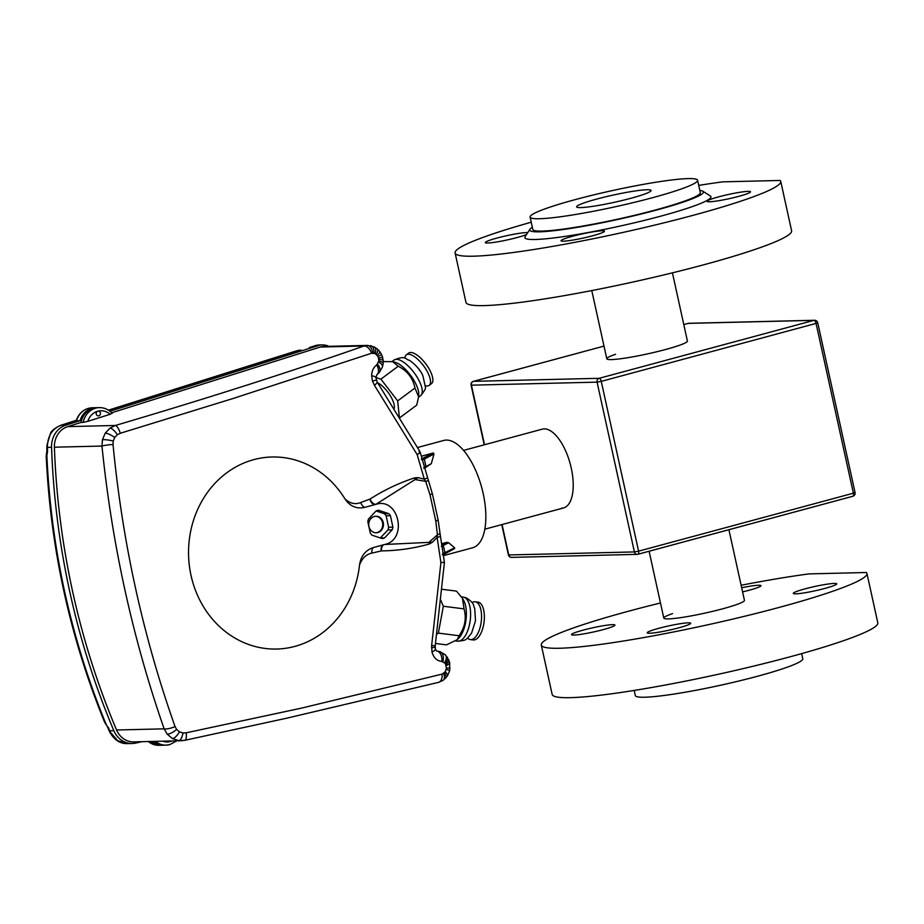 <?xml version="1.0" encoding="UTF-8"?>
<svg xmlns="http://www.w3.org/2000/svg" width="924" height="924" viewBox="0 0 924 924"><rect width="100%" height="100%" fill="white"/><g stroke="black" fill="none" stroke-linecap="round" stroke-linejoin="round"><path stroke-width="1.39" d="M738.807 196.338A22.222 2.125 -12.4 0 0 750.519 191.799A22.222 2.125 -12.4 0 0 718.814 196.812A22.222 2.125 -12.4 0 0 707.103 201.351A22.222 2.125 -12.4 0 0 738.807 196.338M592.758 235.736A22.222 2.125 -12.4 0 0 604.469 231.208A22.222 2.125 -12.4 0 0 572.764 236.221A22.222 2.125 -12.4 0 0 561.053 240.76A22.222 2.125 -12.4 0 0 592.758 235.736M527.743 232.64A22.222 2.125 -12.4 0 0 497.043 238.046A22.222 2.125 -12.4 0 0 485.331 242.573A22.222 2.125 -12.4 0 0 517.036 237.56A22.222 2.125 -12.4 0 0 526.53 234.523M532.351 227.223A88.912 8.524 -12.4 0 0 529.96 229.221A88.912 8.524 -12.4 0 0 568.687 228.725A88.912 8.524 -12.4 0 0 656.548 210.048A88.912 8.524 -12.4 0 0 702.817 191.21A88.912 8.524 -12.4 0 0 699.814 190.402M702.817 191.21L710.337 195.969A95.264 9.136 167.6 0 1 660.764 216.158A95.264 9.136 167.6 0 1 566.62 236.163A95.264 9.136 167.6 0 1 525.132 236.694L529.96 229.221M531.242 222.21A166.713 15.974 -12.4 0 0 455.105 252.991A166.713 15.974 -12.4 0 0 692.885 215.384A166.713 15.974 -12.4 0 0 780.745 181.393A166.713 15.974 -12.4 0 0 780.179 180.457L722.787 181.843A166.713 15.974 -12.4 0 0 698.717 185.401M455.105 252.991L465.962 302.379A166.713 15.974 -12.4 0 0 703.741 264.784A166.713 15.974 -12.4 0 0 791.602 230.781L780.745 181.393M741.66 587.768A22.222 2.125 167.6 0 1 760.995 585.677A22.222 2.125 167.6 0 1 749.272 590.205A22.222 2.125 167.6 0 1 742.573 591.891M583.24 630.099A22.222 2.125 167.6 0 1 614.945 625.086A22.222 2.125 167.6 0 1 603.233 629.614A22.222 2.125 167.6 0 1 571.529 634.626A22.222 2.125 167.6 0 1 583.24 630.099M805.012 588.865A22.222 2.125 167.6 0 1 836.717 583.852A22.222 2.125 167.6 0 1 825.005 588.392A22.222 2.125 167.6 0 1 793.3 593.404A22.222 2.125 167.6 0 1 805.012 588.865M658.962 628.274A22.222 2.125 167.6 0 1 690.667 623.261A22.222 2.125 167.6 0 1 678.955 627.789A22.222 2.125 167.6 0 1 647.25 632.813A22.222 2.125 167.6 0 1 658.962 628.274M728.909 529.718L744.444 600.381A41.28 3.962 167.6 0 1 722.684 608.801A41.28 3.962 167.6 0 1 663.802 618.11A41.28 3.962 167.6 0 1 672.568 613.594M741.117 585.262A166.713 15.974 167.6 0 1 808.985 573.896L866.377 572.51A166.713 15.974 167.6 0 1 866.943 573.446L877.8 622.834A166.713 15.974 167.6 0 1 789.951 656.837A166.713 15.974 167.6 0 1 552.159 694.432L541.302 645.044A166.713 15.974 167.6 0 1 629.163 611.041A166.713 15.974 167.6 0 1 660.475 602.991M866.943 573.446A166.713 15.974 167.6 0 1 779.082 607.438A166.713 15.974 167.6 0 1 541.302 645.044M630.988 198.256A38.103 3.65 -12.4 0 0 651.062 190.483A38.103 3.65 -12.4 0 0 596.719 199.076A38.103 3.65 -12.4 0 0 576.634 206.849A38.103 3.65 -12.4 0 0 630.988 198.256M575.294 199.596A85.736 8.212 -12.4 0 0 530.11 217.082A85.736 8.212 -12.4 0 0 652.402 197.736A85.736 8.212 -12.4 0 0 697.585 180.261A85.736 8.212 -12.4 0 0 575.294 199.596M530.11 217.082L532.825 229.429A85.736 8.212 -12.4 0 0 655.116 210.083A85.736 8.212 -12.4 0 0 700.3 192.608L697.585 180.261M634.187 690.424L635.319 695.564A85.736 8.212 -12.4 0 0 757.611 676.229A85.736 8.212 -12.4 0 0 802.794 658.743L801.662 653.603M377.847 532.536A8.258 7.369 88.6 0 0 383.391 523.446A8.258 7.369 88.6 0 0 375.883 516.25A8.258 7.369 88.6 0 0 374.312 516.481A8.258 7.369 88.6 0 0 368.768 525.571A8.258 7.369 88.6 0 0 376.276 532.767A8.258 7.369 88.6 0 0 377.847 532.536M375.918 532.755A8.258 7.369 88.6 0 0 377.131 532.547A8.258 7.369 88.6 0 0 382.698 523.665A8.258 7.369 88.6 0 0 375.525 516.273M377.304 510.51A14.287 12.763 88.6 0 0 376.149 510.891L368.526 518.976A14.287 12.763 88.6 0 0 367.821 521.679L370.305 533.136A14.287 12.763 88.6 0 0 372.037 535.192L382.132 538.565A14.287 12.763 88.6 0 0 384.58 537.918L392.192 529.833A14.287 12.763 88.6 0 0 392.908 527.13L390.425 515.673A14.287 12.763 88.6 0 0 388.681 513.629L378.586 510.244A14.287 12.763 88.6 0 0 377.304 510.51M111.885 413.34L110.095 414.31A15.881 14.183 88.6 0 0 97.817 411.192A2.379 2.125 -91.4 0 1 98.833 415.823A2.379 2.125 -91.4 0 1 97.817 411.192A15.881 14.183 88.6 0 0 87.815 421.332L83.183 422.383A19.058 17.013 -91.4 0 1 99.33 407.623L97.182 407.669A19.058 17.013 -91.4 0 0 81.035 422.43L83.183 422.383M168.595 741.036A2.379 2.125 88.6 0 0 171.356 740.967M443.497 555.624L472.661 547.759A55.567 24.417 -105.1 0 0 483.171 493.508A55.567 24.417 -105.1 0 0 443.705 440.459L417.521 447.528M441.891 544.975L446.869 542.33L441.695 543.728M446.869 542.33L448.66 542.723L454.608 547.817L454.377 548.671M253.811 459.632A96.05 85.793 88.6 0 0 191.037 575.49A96.05 85.793 88.6 0 0 294.872 646.396A96.05 85.793 88.6 0 0 359.517 565.026C360.903 555.959 365.534 550.127 373.412 547.539L384.777 544.467C408.142 539.477 398.764 496.869 375.952 504.342L364.587 507.403C356.514 509.124 349.988 506.306 344.998 498.96A96.05 85.793 88.6 0 0 253.811 459.632M344.998 498.96C350.034 503.545 355.278 504.735 360.695 502.541L370.097 499.006C384.315 489.951 399.18 482.894 414.703 477.847L418.226 477.639L424.312 479.175L417.186 454.666L374.451 385.32L372.476 381.081L371.644 375.779C371.76 370.986 373.446 367.371 376.703 364.945L378.921 360.845L378.135 356.641L375.236 353.603L371.552 353.245L233.726 398.29L120.316 433.264L117.394 434.684L114.726 437.456L113.236 441.06L113.028 444.467C122.43 542.411 143.105 636.44 175.052 726.564L176.634 729.417L179.452 731.82L182.975 732.963L186.174 732.813L301.825 708.05L442.099 674.104L445.264 671.713L446.488 668.121L445.345 663.467L441.891 661.434C436.948 660.937 433.645 657.807 431.982 652.044L431.647 645.426L440.921 562.635L437.121 537.445L432.42 542.215L429.256 544.028C413.571 548.417 397.655 550.704 381.508 550.889L371.818 553.13C366.17 554.296 362.069 558.258 359.517 565.026M169.693 744.629A19.058 17.013 -91.4 0 1 166.077 745.148L163.941 745.206A19.058 17.013 -91.4 0 1 153.349 741.406M181 740.736L133.726 741.88A20.64 18.434 -91.4 0 1 116.574 729.995A726.46 648.821 -91.4 0 1 54.401 447.204A20.64 18.434 -91.4 0 1 67.729 426.622L81.035 422.43M184.557 740.332L178.794 740.621L172.395 738.542L167.163 734.106L164.137 728.84C132.663 638.392 111.943 544.132 101.963 446.061L102.449 439.766L105.244 433.148L110.083 428.078L115.327 425.479A9.529 2.922 73.6 0 1 120.316 433.264M111.631 412.797L320.247 347.043A15.881 14.183 -91.4 0 1 323.77 346.454L367.186 345.414A9.529 5.359 87.4 0 1 372.765 353.026M110.095 414.31L87.815 421.332M60.869 524.451A724.866 647.401 -91.4 0 1 54.389 447.193A19.058 17.013 -91.4 0 1 54.458 444.559M67.729 426.622L115.327 425.479C206.618 398.567 289.512 372.072 364.021 345.992L367.186 345.414M384.777 544.467L428.886 542.376L437.433 534.823L435.782 521.078L429.983 494.698L425.675 481.346L415.084 479.568L375.837 504.354C373.388 504.261 371.471 502.483 370.097 499.006M421.436 456.19L433.333 452.979L433.98 453.973L431.289 463.698L425.514 467.556A0.947 0.901 -118.1 0 0 425.952 466.551L431.289 463.698M414.703 477.847A6.353 3.996 84 0 0 415.084 479.568L418.226 477.639M425.675 481.346L424.312 479.175A9.529 0.843 -15 0 0 427.569 477.627L428.482 480.676L425.675 481.346M432.42 542.215L428.886 542.376A6.353 3.811 62.7 0 0 429.256 544.028M431.647 645.426L435.192 645.83L444.421 562.427L440.425 536.093A9.529 0.982 -9.8 0 1 437.121 537.445L437.433 534.823A9.529 2.137 -6.5 0 0 439.986 533.021L438.068 519.692L432.374 493.786L428.482 480.676M116.574 729.995L164.137 728.84A9.529 2.83 -19.6 0 0 175.052 726.564M54.401 447.193L101.963 446.061A9.529 1.063 -5.5 0 1 113.028 444.467M186.174 732.813A9.529 2.991 78 0 1 184.812 740.309L286.787 718.179L438.53 682.374L443.139 680.318L447.378 676.01L449.676 670.743L449.665 662.335L445.345 654.827L439.882 651.616L436.486 651.016L435.343 648.821L435.192 645.83M442.099 674.104A9.529 5.59 76.2 0 1 438.53 682.374M320.247 347.043L364.021 345.992A9.529 5.532 71 0 1 371.552 353.245M441.891 661.434A9.529 5.914 -87.3 0 0 436.555 651.016M440.921 562.635L443.416 562.381M377.015 374.532A9.529 5.429 -126 0 0 377.084 374.486L376.946 374.578A9.529 5.44 -125.3 0 0 376.703 364.945M435.782 521.078A9.529 1.444 -9.7 0 0 438.068 519.692M429.983 494.698L432.374 493.786M376.946 374.578L375.918 377.685L377.165 382.005A9.529 1.629 147.4 0 1 374.451 385.32M377.165 382.005L420.108 451.928L427.569 477.627M419.08 451.686C420.94 451.709 420.316 452.702 417.186 454.666M375.837 504.354L375.144 504.562A6.353 3.973 73.2 0 1 369.854 499.076M364.587 507.403A6.353 3.904 65.3 0 1 360.695 502.541M381.508 550.889C381.3 547.181 382.351 545.044 384.661 544.479M381.266 550.958A6.353 3.973 73.2 0 1 383.171 544.906M371.818 553.13A6.353 4.031 81.1 0 1 373.412 547.539M380.341 537.964L387.907 529.937A14.287 12.763 88.6 0 0 388.623 527.234L386.14 515.777A14.287 12.763 88.6 0 0 384.407 513.732L376.091 510.949M384.407 513.732L388.681 513.629M386.14 515.777L390.425 515.673M388.623 527.234L392.908 527.13M387.907 529.937L392.192 529.833M380.492 538.011L384.58 537.918M454.666 548.567L444.548 553.973A0.947 0.901 -118.1 0 1 444.305 554.053L442.33 554.758M421.286 459.055L433.333 452.979M423.827 468.191L425.514 467.556A0.947 0.901 -118.1 0 1 425.271 467.636L423.769 468.202M448.66 542.723L441.337 546.315M442.573 553.822L454.608 547.817M423.954 467.267L425.952 466.551L424.359 459.113L421.933 459.967M109.933 411.261L318.422 345.553L315.373 345.622A3.176 1.386 -107.5 0 0 315.2 345.645L319.265 344.975A17.464 15.593 88.6 0 0 315.95 345.461A17.464 15.593 88.6 0 0 315.373 345.622L309.459 347.516A3.176 1.386 -107.5 0 0 309.297 347.597M76.322 420.27L60.984 425.248L65.916 425.132L80.053 420.674A19.058 17.013 -91.4 0 1 92.146 408.223A19.058 17.013 -91.4 0 1 95.761 407.703A19.058 17.013 -91.4 0 1 96.466 407.703M318.422 345.553A17.464 15.593 -91.4 0 1 318.988 345.38A17.464 15.593 -91.4 0 1 322.303 344.906A17.464 15.593 -91.4 0 1 328.84 346.338M46.316 454.342A5.717 2.264 9.6 0 0 46.858 455.567L46.2 456.144L46.939 450.727L47.563 451.362L46.858 455.567C51.201 548.948 70.836 638.241 105.74 723.423L107.761 727.5L105.74 723.423A5.717 1.294 146.9 0 0 105.59 724.173M108.212 727.2A728.043 650.242 88.6 0 0 109.725 730.792L113.86 730.699A728.043 650.242 -91.4 0 1 51.559 447.297L47.413 447.401A728.043 650.242 88.6 0 0 47.563 451.362M76.484 420.755L76.195 420.674C79.014 412.739 84.338 408.443 92.192 407.784A19.058 17.013 88.6 0 0 88.577 408.316A19.058 17.013 88.6 0 0 76.484 420.755L80.053 420.674M60.326 425.467A5.717 2.576 72.4 0 1 60.661 425.306A5.717 2.576 72.4 0 1 60.984 425.248C52.587 428.574 48.06 435.389 47.413 445.691A22.222 19.854 88.6 0 0 47.413 447.401L46.801 447.401L47.413 445.691M65.916 425.132A22.222 19.854 88.6 0 0 51.559 447.297M107.761 727.5L109.067 730.595A5.717 1.04 157.1 0 0 109.725 730.792A22.222 19.854 88.6 0 0 110.43 732.316L117.695 740.702L127.466 743.612L132.328 743.497A22.222 19.854 88.6 0 0 135.816 743.069L141.984 741.672M113.86 730.699A22.222 19.854 88.6 0 0 132.328 743.497M163.225 745.206A19.058 17.013 -91.4 0 1 162.508 745.241A19.058 17.013 -91.4 0 1 151.917 741.441M301.074 350.161L299.769 350.196A6.353 5.671 88.6 0 0 298.556 350.369A6.353 5.671 88.6 0 0 298.348 350.427L296.569 350.889A6.353 2.772 -107.5 0 0 296.234 350.947A6.353 2.772 -107.5 0 0 295.911 351.097M298.29 350.439L300.473 350.369M309.621 347.493A3.176 1.386 -107.5 0 0 309.459 347.516L314.957 345.761M110.43 732.316A5.717 1.213 153 0 1 109.771 732.097L109.771 732.097C114.264 740.009 120.166 743.843 127.477 743.612M66.54 423.596L70.709 422.072A5.717 4.285 68.3 0 1 70.709 422.06A5.717 4.285 68.3 0 1 71.414 421.875L76.299 420.328M394.074 408.835A17.464 6.641 -126.7 0 0 392.192 399.191A17.464 6.641 -126.7 0 0 377.616 382.709M418.607 396.812L418.734 394.629A22.222 8.455 -126.7 0 0 415.996 384.211A22.222 8.455 -126.7 0 0 394.536 362.127L392.642 361.677L398.198 366.251C407.299 370.79 412.889 378.043 414.968 388.022L418.607 396.812L416.712 405.128L399.63 417.844M383.217 361.584L392.642 361.677M399.364 417.405L397.678 400.889L380.907 379.129L375.918 377.581M380.907 379.129L398.198 366.251M397.678 400.889L414.968 388.022M420.351 371.321A14.611 5.556 -126.7 0 0 417.325 367.267M404.966 358.258L404.989 357.946A19.058 7.242 53.3 0 1 406.375 354.816A19.058 7.242 53.3 0 1 410.88 354.735A19.058 7.242 53.3 0 1 426.345 369.935A19.058 7.242 53.3 0 1 429.129 385.377A19.058 7.242 53.3 0 1 425.733 385.805L425.421 385.735M429.129 385.377L431.485 383.622A19.058 7.242 -126.7 0 0 428.69 368.179A19.058 7.242 -126.7 0 0 413.236 352.98A19.058 7.242 -126.7 0 0 408.72 353.06L406.375 354.816M457.253 639.697L458.627 638.322A22.222 9.91 -82.8 0 0 465.996 619.831A22.222 9.91 -82.8 0 0 463.478 600.08L462.485 598.394L464.033 608.87C466.643 618.364 464.98 627.315 459.066 635.735L457.253 639.697L446.511 644.86L435.493 643.462M441.845 589.269L456.456 591.117L462.485 598.394M436.659 634.349L438.369 633.113L443.335 606.248L440.69 600.057M443.335 606.248L464.033 608.87M438.369 633.113L459.066 635.735M472.083 602.621A19.058 8.489 97.2 0 1 475.202 601.79A19.058 8.489 97.2 0 1 480.676 625.074A19.058 8.489 97.2 0 1 470.408 639.593A19.058 8.489 97.2 0 1 467.59 638.01M470.408 639.593L473.227 639.951A19.058 8.489 -82.8 0 0 483.495 625.433A19.058 8.489 -82.8 0 0 478.02 602.148L475.202 601.79M561.642 508.212A40.806 17.937 -105.1 0 0 563.548 507.946A40.806 17.937 -105.1 0 0 570.766 465.985A40.806 17.937 -105.1 0 0 544.19 428.875A40.806 17.937 -105.1 0 0 542.284 429.152L463.559 450.392M561.908 508.142A40.806 17.937 -105.1 0 0 563.686 507.9M615.557 354.285A41.28 3.962 -12.4 0 0 606.791 358.801A41.28 3.962 -12.4 0 0 665.673 349.48A41.28 3.962 -12.4 0 0 687.421 341.072L672.429 272.834M162.751 741.175A15.881 14.183 88.6 0 0 170.443 741.51A15.881 14.183 88.6 0 0 172.06 740.956M176.692 740.84L169.843 744.605L166.077 745.148A19.058 17.013 -91.4 0 1 155.486 741.348M179.452 731.82A9.529 3.742 119.2 0 1 172.395 738.542M167.163 734.106A9.529 3.442 -38.2 0 0 176.634 729.417M182.975 732.963A9.529 3.546 96.5 0 1 178.794 740.621M102.449 439.766A9.529 1.86 12 0 1 113.236 441.06M105.244 433.148A9.529 2.564 33.2 0 1 114.726 437.456M443.636 673.411A9.529 4.736 55.9 0 1 443.139 680.318M110.083 428.078A9.529 2.934 55 0 1 117.394 434.684M444.513 672.66A9.529 3.927 44.2 0 1 445.507 678.332M445.264 671.713A9.529 2.934 33.5 0 1 447.378 676.01M446.28 669.392A9.529 0.635 13.9 0 1 449.676 670.743M446.488 668.121L450.127 667.96M370.385 345.692A9.529 4.897 102.9 0 1 370.928 345.761L370.928 345.761A9.529 4.897 102.9 0 1 374.012 353.141M446.292 665.592A9.529 2.841 -14.2 0 0 449.665 662.335M367.44 345.403L374.382 347.02A9.529 4.17 117.2 0 1 375.236 353.603M445.911 664.46A9.529 3.8 -24.3 0 0 448.729 659.632M374.382 347.02L377.315 348.995A9.529 3.199 130.4 0 1 376.368 354.366M445.345 663.467A9.529 4.597 -35 0 0 447.285 657.091M377.315 348.995L379.683 351.478A9.529 2.044 142.5 0 1 377.362 355.405M444.652 662.647A9.529 5.221 -46.5 0 0 445.345 654.827M379.683 351.478L381.427 354.296A9.529 0.785 153.7 0 1 378.135 356.641M442.919 661.607A9.529 5.902 -72.7 0 0 439.882 651.616M381.427 354.296L382.594 357.345L378.667 358.027M382.594 357.345L383.16 360.487A9.529 1.709 175.1 0 0 378.921 359.448M431.982 652.044A9.529 2.807 -14.1 0 0 435.343 648.821M383.16 360.487L383.137 363.686A9.529 2.818 -174.1 0 0 378.921 360.845M431.473 647.724A9.529 1.063 0.2 0 0 435.112 646.904M383.137 363.686L382.501 366.793A9.529 3.765 -162.9 0 0 378.667 362.139M382.501 366.793L379.418 372.36A9.529 5.082 -138.6 0 0 377.523 364.218M379.418 372.36L377.084 374.486A9.529 5.429 -126 0 0 376.749 364.911M375.918 377.685A9.529 2.252 -179.7 0 0 371.644 375.779M376.276 380.087L372.476 381.081M442.238 544.813A0.947 0.901 -118.1 0 1 443.324 545.576L444.987 552.968A0.947 0.901 -118.1 0 1 444.548 553.973L442.377 554.747M433.98 453.973L424.359 459.113A0.947 0.901 -118.1 0 0 423.261 458.362M299.769 350.196A6.353 6.353 0 0 0 298.313 350.392L108.455 410.198M148.348 741.522A19.058 17.013 88.6 0 0 158.94 745.322L148.129 741.533M46.801 445.738L50.497 433.321C51.374 430.838 54.759 428.17 60.661 425.306L66.609 423.573M394.109 359.99C406.352 354.943 404.874 359.355 409.551 360.337C416.181 365.188 420.639 370.374 422.926 375.872L425.363 386.983C426.091 388.149 424.52 391.037 420.663 395.645A22.222 8.455 -126.7 0 0 419.531 381.577A22.222 8.455 -126.7 0 0 394.109 359.99L392.019 361.55M463.19 597.066L466.447 597.955C475.352 603.903 472.695 604.804 474.717 608.327L475.479 620.893L471.575 633.136C465.673 640.378 466.632 640.355 457.599 641.164A22.222 9.91 -82.8 0 0 470.027 621.76A22.222 9.91 -82.8 0 0 464.414 597.401A22.222 9.91 -82.8 0 0 463.19 597.066L461.48 596.846M473.134 381.462A3.176 1.398 74.9 0 1 473.354 381.358L603.996 346.107L473.504 381.335L599.156 378.309L813.952 320.351L688.299 323.377L683.806 324.59M688.01 323.458A3.176 1.398 74.9 0 1 688.149 323.4A3.176 1.398 74.9 0 1 688.299 323.377A3.176 2.841 -91.4 0 1 688.9 323.284L814.552 320.27A3.176 2.841 88.6 0 0 813.952 320.351A3.176 1.398 74.9 0 1 816.054 323.412L817.728 322.765L855.058 492.55L853.383 493.197L816.054 323.412L601.258 381.369L638.588 551.154L853.383 493.197A3.176 1.398 74.9 0 1 852.783 496.292A3.176 1.398 74.9 0 1 852.633 496.315L638.126 554.192M502.067 524.532L508.754 554.954L634.407 551.928L597.077 382.143L471.425 385.169L484.523 444.733M599.156 378.309A3.176 2.841 88.6 0 0 597.077 382.143L601.258 381.369A3.176 1.398 74.9 0 0 599.156 378.309M471.078 385.1L471.425 385.169A3.176 2.841 -91.4 0 1 473.504 381.335A3.176 1.398 74.9 0 0 473.354 381.358A3.176 3.176 0 0 0 471.078 385.1L484.211 444.825M511.584 557.38A3.176 2.841 -91.4 0 1 508.754 554.954L508.408 554.885A3.176 3.176 0 0 0 511.584 557.38L637.237 554.365A3.176 3.176 0 0 0 637.987 554.25A3.176 1.398 74.9 0 0 638.588 551.154L634.407 551.928A3.176 2.841 88.6 0 0 637.837 554.273A3.176 1.398 74.9 0 0 637.987 554.25L852.783 496.292A3.176 3.176 0 0 0 855.058 492.55M591.787 290.563L606.791 358.801M649.11 551.247L663.802 618.11M563.548 507.946L484.823 529.186M112.185 413.386C108.639 409.517 104.354 407.599 99.33 407.623M181.22 740.736L184.812 740.309M440.425 536.093L439.986 533.021M296.535 350.866A6.353 6.353 0 0 0 296.234 350.947L108.397 410.164M92.192 407.784L95.761 407.703M319.265 344.975L322.303 344.906M158.94 745.322L162.508 745.241M104.816 722.707C70.132 637.906 50.589 549.052 46.2 456.144M109.067 730.595L109.771 732.097M46.928 450.785L46.801 447.401M420.663 395.645L418.584 397.193M457.599 641.164L455.74 640.933M683.795 324.567L688.149 323.4A3.176 3.176 0 0 1 688.9 323.284M501.755 524.613L508.408 554.885M817.728 322.765A3.176 3.176 0 0 0 814.552 320.27"/></g></svg>
